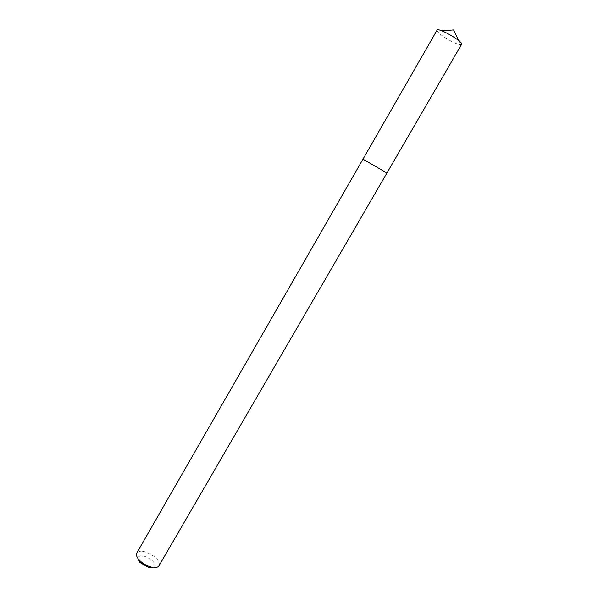 <?xml version="1.0" encoding="UTF-8"?>
<svg xmlns="http://www.w3.org/2000/svg" width="598" height="598" viewBox="0 0 598 598"><rect width="100%" height="100%" fill="white"/><g stroke="black" fill="none" stroke-linecap="round" stroke-linejoin="round"><path stroke-width="0.45" stroke-dasharray="2.99 2.24" d="M386.936 173.009L362.971 159.173M158.978 565.79C160.062 563.196 158.403 560.072 154.015 556.417C146.062 551.042 140.321 549.898 136.793 552.986M154.007 567.554C156.1 565.745 155.129 563.099 151.107 559.616C143.879 554.981 139.431 554.495 137.749 558.166M461.589 44.387L460.722 44.715C458.935 44.663 455.953 43.587 451.767 41.501C444.232 37.517 439.373 34.056 437.19 31.126L437.041 30.206M441.713 30.804L437.19 31.126M458.741 40.627L460.722 44.715"/><path stroke-width="0.9" d="M362.971 159.173L386.936 173.009L362.971 159.173L386.936 173.009L461.589 44.387C463.891 41.965 437.983 27 437.041 30.206L136.793 552.986C135.866 554.854 136.718 557.246 139.349 560.154C142.758 563.593 146.809 565.925 151.488 567.166C155.323 567.988 157.827 567.532 158.978 565.79L386.936 173.009M137.749 558.166L139.977 562.501L149.141 567.786L154.007 567.554M149.141 567.786L151.488 567.166M139.977 562.501L139.349 560.154M458.741 40.627L453.553 29.945L441.713 30.804"/></g></svg>
